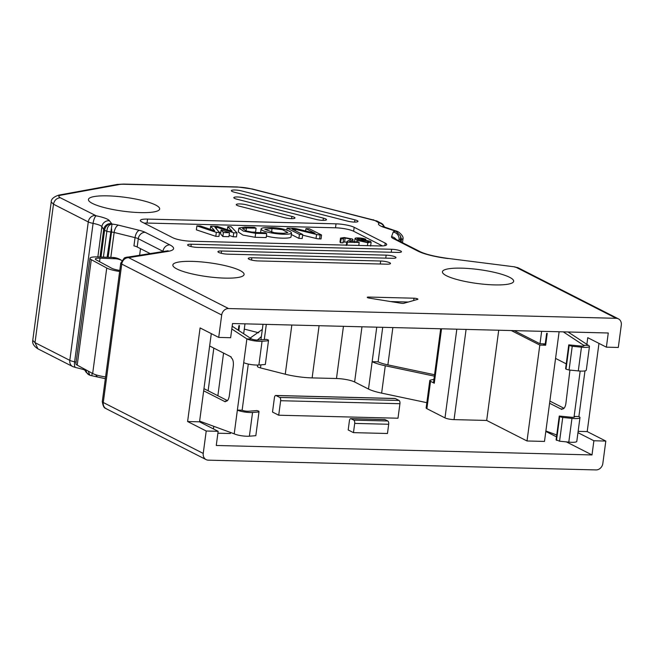 <?xml version="1.0" encoding="UTF-8"?>
<svg xmlns="http://www.w3.org/2000/svg" width="654" height="654" viewBox="0 0 654 654"><rect width="100%" height="100%" fill="white"/><g stroke="black" fill="none" stroke-linecap="round" stroke-linejoin="round"><path stroke-width="0.98" d="M230.502 432.457L230.355 433.52L217.896 433.21M566.339 441.867L592.001 454.939L216.261 445.48L218.15 431.313L206.223 431.011L187.608 421.528L199.535 421.83L218.15 431.313M545.828 431.427L556.497 436.856M559.121 331.75L544.488 441.425L527.018 440.984L539.812 345.075L511.289 330.548M440.69 328.774L433.52 382.476A6.777 1.324 7.6 0 0 434.281 383.228L430.545 381.323A6.777 1.324 -172.4 0 1 429.784 380.579L426.138 407.933A6.777 1.324 7.6 0 0 426.89 408.676L444.99 417.898A6.777 1.324 7.6 0 0 454.056 419.623L486.682 420.448L527.018 440.984M361.973 326.796L354.615 381.977L368.496 389.048A26.446 5.15 7.6 0 0 381.634 393.128L426.841 402.676M354.615 381.977A13.562 2.641 7.6 0 0 336.475 378.511L312.13 377.906A27.125 5.281 -172.4 0 1 285.267 374.219L260.505 367.916A6.777 1.324 -172.4 0 1 257.398 366.379L257.57 365.055M354.697 423.408A2.714 1.292 -88.6 0 0 353.806 420.146L351.018 418.724A2.714 1.292 -88.6 0 0 350.732 418.642A2.714 1.292 -88.6 0 0 349.424 420.726L348.19 429.956L353.471 432.637L387.462 433.496L388.697 424.266L354.697 423.408L353.471 432.637M278.71 415.216L272.505 412.053L274.443 397.55A2.714 1.292 -88.6 0 1 275.751 395.474A2.714 1.292 -88.6 0 1 276.029 395.547L279.757 397.444L399.038 400.444A2.714 1.292 91.4 0 1 399.929 403.714L280.648 400.714L278.71 415.216L397.992 418.217L399.929 403.714M586.875 344.364L587.766 337.685L606.381 347.16L608.269 332.992L232.53 323.534L230.641 337.709L218.714 337.407L200.091 327.924L187.608 421.528M218.714 337.407L221.698 314.991A6.777 5.821 -63 0 1 228.548 308.549L128.593 257.651L167.342 251.496A33.902 6.605 7.6 0 0 169.819 244.866L145.131 232.293A6.777 5.821 117 0 0 138.288 238.735A8.813 1.717 7.6 0 0 135.051 237.639L114.148 232.456A2.714 0.531 7.6 0 0 111.515 232.096L106.839 231.385L104.591 230.241A8.813 1.717 -172.4 0 1 103.684 229.554L101.885 226.66L97.847 256.924M598.974 343.391L587.202 431.583L605.817 441.066L602.833 463.482A6.777 5.821 117 0 1 595.982 469.924L208.315 460.163A6.777 5.821 -63 0 1 206.116 459.615A6.777 5.821 -63 0 1 203.231 453.426L206.223 431.011M211.299 333.63L199.535 421.83M605.817 441.066L593.889 440.763L592.001 454.939M498.716 330.229L486.682 420.448M429.784 380.579A6.777 1.324 -172.4 0 1 430.61 380.08L433.945 379.295M434.37 376.14L385.28 365.774A26.446 5.15 -172.4 0 1 372.151 361.687L368.496 389.048M606.381 347.16L618.308 347.462L621.3 325.046A6.777 5.821 117 0 0 618.414 318.858A6.777 5.821 117 0 0 616.215 318.31L228.548 308.549M587.202 431.583L578.128 431.354M593.889 440.763L577.956 432.654M539.812 345.075L545.657 345.222L542.926 343.832M434.558 374.734L387.879 364.875A19.661 3.834 -172.4 0 1 378.11 361.842L372.151 361.687L376.753 327.163M378.11 361.842L382.721 327.311M350.732 418.642L384.732 419.5A2.714 1.292 91.4 0 1 385.01 419.574L387.806 420.996A2.714 1.292 91.4 0 1 388.697 424.266M258.698 332.78L244.294 329.109M261.379 336.548A57.634 48.437 79.6 0 1 257.275 340.055M88.2 371.08L89.917 375.322L86.124 372.24L84.317 369.346M92.181 373.23L91.797 375.707M250.18 338.044L262.328 329.436M238.277 330.221L238.898 325.602L239.495 325.61L238.824 330.581M541.651 331.316L539.991 343.759L545.24 343.89L546.646 333.344L547.243 333.36L545.657 345.222M280.648 400.714A2.714 1.292 -88.6 0 0 279.757 397.444M275.751 395.474L395.032 398.474A2.714 1.292 91.4 0 1 395.318 398.548L399.038 400.444M217.872 395.703L223.562 353.062M213.441 428.91L213.784 426.334M244.988 323.844L243.672 333.761M150.289 253.646L137.185 246.975A8.813 1.717 7.6 0 0 133.947 245.879L135.051 237.639A6.777 3.286 -76.1 0 1 139.4 230.347M514.199 330.622L539.991 343.759M110.812 257.406L114.148 232.456A6.777 3.286 -76.1 0 1 118.497 225.164A9.491 1.848 7.6 0 0 112.03 224.093L107.109 257.267M103.406 257.128L106.839 231.385C107.166 227.085 108.891 224.657 112.03 224.093L109.431 220.741A20.331 3.965 7.6 0 0 96.228 215.82L60.331 197.77C58.132 196.576 58.329 195.718 60.92 195.186L119.192 184.542A13.562 2.641 -172.4 0 1 124.325 184.264L238.113 187.126A13.562 2.641 -172.4 0 1 251.545 188.965L372.764 219.834A6.777 1.324 -172.4 0 1 375.11 220.643L379.165 222.94A20.331 3.965 7.6 0 0 384.944 227.674L395.923 231.238L400.51 235.955L401.515 239.397L402.66 238.824M240.083 270.543A35.937 7.006 -172.4 0 1 243.198 275.784A35.937 7.006 -172.4 0 1 207.547 276.683A35.937 7.006 -172.4 0 1 173.375 266.464A35.937 7.006 -172.4 0 1 197.034 261.592A35.937 7.006 -172.4 0 1 240.083 270.543M509.662 277.329A35.937 7.006 -172.4 0 1 512.777 282.569A35.937 7.006 -172.4 0 1 477.126 283.468A35.937 7.006 -172.4 0 1 442.954 273.249A35.937 7.006 -172.4 0 1 466.613 268.377A35.937 7.006 -172.4 0 1 509.662 277.329M92.443 203.443A35.937 7.006 -172.4 0 1 88.96 200.958A35.937 7.006 -172.4 0 1 124.979 197.295A35.937 7.006 -172.4 0 1 158.783 210.269A35.937 7.006 -172.4 0 1 128.56 211.822A35.937 7.006 -172.4 0 1 92.443 203.443M323.387 218.125L244.171 197.892A6.777 1.324 7.6 0 0 237.353 196.968A6.777 1.324 7.6 0 0 233.813 197.663A6.777 1.324 7.6 0 0 236.903 199.2L316.119 219.442A6.777 1.324 7.6 0 0 322.937 220.365A6.777 1.324 7.6 0 0 326.477 219.662A6.777 1.324 7.6 0 0 323.387 218.125L323.084 220.365M291.888 216.417L246.615 204.849A6.777 1.324 7.6 0 0 239.805 203.925A6.777 1.324 7.6 0 0 236.266 204.628A6.777 1.324 7.6 0 0 239.356 206.165L284.621 217.725A6.777 1.324 7.6 0 0 291.439 218.649A6.777 1.324 7.6 0 0 294.979 217.954A6.777 1.324 7.6 0 0 291.888 216.417L291.586 218.657M354.885 219.842L241.718 190.935A6.777 1.324 7.6 0 0 234.9 190.003A6.777 1.324 7.6 0 0 231.361 190.706A6.777 1.324 7.6 0 0 234.451 192.243L347.617 221.15A6.777 1.324 7.6 0 0 354.427 222.082A6.777 1.324 7.6 0 0 357.975 221.379A6.777 1.324 7.6 0 0 354.885 219.842L354.582 222.082M141.844 221.959L172.869 237.762A13.562 2.641 7.6 0 0 191.001 241.22L379.475 245.961A13.562 2.641 7.6 0 0 386.71 244.596A13.562 2.641 7.6 0 0 385.198 243.1L354.166 227.298A13.562 2.641 7.6 0 0 336.033 223.84L147.567 219.098A13.562 2.641 7.6 0 0 140.332 220.463A13.562 2.641 7.6 0 0 141.844 221.959M369.502 298.159L400.984 303.227A2.714 0.531 7.6 0 0 403.837 303.293L417.669 299.377A2.714 0.531 7.6 0 0 417.939 299.189A2.714 0.531 7.6 0 0 414.007 298.199L368.701 297.063A2.714 0.531 7.6 0 0 367.254 297.333A2.714 0.531 7.6 0 0 369.502 298.159M391.64 249.272L191.246 244.228A6.777 1.324 7.6 0 0 187.624 244.915A6.777 1.324 7.6 0 0 197.451 247.392L397.845 252.428A6.777 1.324 7.6 0 0 401.466 251.749A6.777 1.324 7.6 0 0 391.64 249.272L391.239 252.264M258.06 260.93L386.882 264.175A6.777 1.324 7.6 0 0 390.503 263.488A6.777 1.324 7.6 0 0 380.677 261.011L251.855 257.766A6.777 1.324 7.6 0 0 248.234 258.453A6.777 1.324 7.6 0 0 258.06 260.93M386.162 255.142L221.551 250.997A6.777 1.324 7.6 0 0 217.929 251.684A6.777 1.324 7.6 0 0 227.756 254.161L392.367 258.305A6.777 1.324 7.6 0 0 395.981 257.619A6.777 1.324 7.6 0 0 386.162 255.142L385.762 258.134M420.203 251.7A6.777 5.821 117 0 0 417.922 251.111L393.242 238.538A15.598 3.041 -172.4 0 1 391.533 236.691L393.201 232.08A9.491 1.848 7.6 0 1 395.923 231.238L398.45 231.957C402.104 234.761 403.608 237.157 402.962 239.127L402.488 242.675M144.06 223.088A13.562 2.641 -172.4 0 1 147.036 223.055L335.502 227.796A13.562 2.641 -172.4 0 1 353.642 231.254L382.443 245.929M390.781 301.584L408.325 302.025M358.825 245.209L359.569 245.463M340.603 242.724L342.982 242.847L343.513 238.89L341.135 238.767L340.603 242.724L339.99 242.054L340.521 238.105L344.249 237.549L352.408 239.004L353.07 239.691L349.326 241.669L358.098 241.89L359.193 242.446L358.793 245.438M343.088 242.037L346.685 242.152M256.09 228.205L246.484 227.96L242.544 228.557L246.19 230.976L254.095 232.464L265.001 232.742L266.709 233.609L255.64 233.331L243.468 231.132L238.841 228.066L244.768 227.085L254.381 227.33L256.09 228.205L255.567 232.154L250.008 232.015M266.709 233.609L266.186 237.566L255.109 237.288L242.945 235.088L238.309 232.015L238.841 228.066M291.537 233.077C289.109 236.225 260.48 232.562 261.126 228.81C261.87 227.772 264.944 227.388 270.347 227.641C280.345 227.404 291.578 231.009 291.537 233.077L291.014 237.034C289.886 238.898 274.288 238.473 266.399 235.939M286.804 230.143L287.073 228.132L292.052 228.254A5.608 1.095 -172.4 0 1 297.406 228.974L315.032 233.257L305.941 228.63L309.228 228.712L321.564 234.99L321.032 238.947L319.602 238.906A3.736 0.728 -172.4 0 1 316.029 238.432L302.647 235.178M321.564 234.99L320.133 234.949A3.736 0.728 -172.4 0 1 316.561 234.475L295.543 229.366L292.076 229.088L302.728 234.516L302.205 238.473L298.911 238.383L291.341 234.533M237.01 232.906L233.748 232.824L216.67 227.216L214.855 227.175L219.499 232.464L216.327 232.383L196.903 225.892L200.337 225.982L214.651 230.764L210.686 226.235L217.381 226.407L232.105 231.238L227.78 226.668L231.197 226.758L237.01 232.906L236.486 236.862L233.225 236.781L229.113 235.432M220.741 232.685L219.262 232.195M219.499 232.464L218.967 236.421L215.804 236.339L196.372 229.848L196.903 225.892M229.472 232.718L228.949 236.666L222.851 236.519L220.578 233.919L221.101 229.971L229.472 232.718L223.374 232.562L222.851 236.519M365.815 239.233L363.738 239.176A4.742 0.924 7.6 0 0 362.014 238.685A3.278 0.638 7.6 0 0 359.332 238.383A3.417 0.662 7.6 0 0 357.795 238.489L358.842 240.116A5.772 1.128 -172.4 0 1 361.94 239.593L370.246 241.261L371.145 242.094L367.826 242.74L357.1 240.288L355.089 238.334A6.205 1.21 -172.4 0 1 362.39 238.318A5.355 1.046 -172.4 0 1 365.815 239.233L365.717 239.969M354.427 242.52L355.089 238.334M363.738 239.176L363.673 239.699M362.014 238.685L361.899 239.593M359.332 238.383L359.136 239.871M357.673 239.405L357.795 238.489L357.264 238.849M341.135 238.767L340.521 238.105M359.193 242.446L347.372 242.152L346.972 245.144M347.372 242.152A4.415 0.858 -172.4 0 1 346.833 241.751L346.244 245.463M346.383 245.127L346.833 241.751L348.508 240.508C350.47 239.944 351.018 239.413 350.127 238.931L345.149 238.023C342.958 237.991 342.418 238.285 343.513 238.89L342.949 238.383M350.601 239.413L350.127 238.931L349.996 239.912M246.484 227.96L246.084 230.944M255.64 233.331L255.109 237.288M305.941 228.63L305.631 230.968M302.728 234.516L299.442 234.434L298.911 238.383M299.442 234.434L287.073 228.132M227.78 226.668L227.379 229.685M233.748 232.824L233.225 236.781M216.67 227.216L216.433 228.974M216.327 232.383L215.804 236.339M210.686 226.235L210.277 229.301M223.374 232.562L221.101 229.971M360.967 241.032C359.872 240.394 360.387 240.083 362.512 240.1L368.071 241.244L368.766 241.866L366.845 242.258L360.379 240.5M272.08 228.516L282.422 229.685L287.834 232.587L283.542 233.306L274.754 232.889L264.829 229.301L272.048 228.516L271.549 232.366M280.402 233.257L272.089 232.481M213.825 348.108L208.136 390.749M203.958 388.648L227.461 400.616M243.697 362.618A9.491 1.848 7.6 0 0 258.886 364.997L265.32 364.482L268.483 340.75L262.05 341.265A9.491 1.848 -172.4 0 1 246.885 338.895L237.369 410.083L242.135 410.197L248.291 364.065M232.178 326.207L251.651 339.017A4.071 0.793 7.6 0 0 258.15 340.031L266.448 339.369L268.393 339.99L268.483 340.75M199.625 421.127L234.222 433.823A9.491 1.848 7.6 0 0 249.387 436.193L255.82 435.678L258.984 411.946L252.55 412.461A9.491 1.848 -172.4 0 1 237.369 410.083L234.222 433.823M119.649 271.484A16.276 3.172 -172.4 0 1 106.741 268.026L91.282 259.663A13.562 2.641 -172.4 0 1 89.966 258.273L75.897 363.738A13.562 2.641 7.6 0 0 77.213 365.128L92.672 373.499A16.276 3.172 7.6 0 0 105.572 376.949M226.717 401.147L225.287 401.115L225.197 401.769L203.672 390.806M209.656 345.982L231.181 356.945L231.091 357.607C232.906 358.981 233.65 361.703 233.314 365.774L229.268 396.103C228.54 399.978 227.216 401.646 225.287 401.115L225.998 401.294M121.718 260.439A20.339 17.903 119.2 0 0 115.03 258.731L100.037 258.175A8.134 1.586 7.6 0 0 95.345 258.984A8.134 1.586 7.6 0 0 96.138 259.818L111.589 268.189A10.848 2.117 7.6 0 0 119.788 270.429M89.966 258.273A13.562 2.641 -172.4 0 1 97.789 256.924L112.782 257.48A20.339 17.903 -60.8 0 1 120.074 259.499L121.726 260.423M555.614 358.433L566.233 363.845M569.936 370.099L565.849 403.78C565.121 407.655 563.789 409.322 561.868 408.791L561.778 409.445L549.63 403.265M549.875 401.074L564.034 408.292M545.926 431.011L556.742 434.967M580.172 371.063L574.016 417.211M569.168 345.443L572.234 346.277L569.062 370.009L566.004 369.167L569.168 345.443L568.767 344.862L580.662 346.031A4.071 0.793 7.6 0 0 584.087 345.704A4.071 0.793 7.6 0 0 583.638 345.255L583.531 346.015M568.04 331.979L588.404 345.377L583.638 345.255L563.266 331.856M562.571 408.971L563.29 408.824M251.651 339.017L246.885 338.895L231.802 328.978M242.135 410.197A4.071 0.793 7.6 0 0 248.659 411.227L256.948 410.565L258.894 411.178L258.984 411.946M578.888 416.557A9.491 1.848 -172.4 0 1 579.967 417.612A9.491 1.848 -172.4 0 1 571.964 418.38L562.734 417.473L559.562 441.205L556.104 439.782L559.268 416.05L571.163 417.219A4.071 0.793 7.6 0 0 574.588 416.892A4.071 0.793 7.6 0 0 574.114 416.434L578.888 416.557L584.978 370.883M559.562 441.205L568.792 442.112A9.491 1.848 7.6 0 0 576.803 441.344L579.967 417.612M588.404 345.377A9.491 1.848 -172.4 0 1 589.467 346.416A9.491 1.848 -172.4 0 1 581.463 347.184L572.234 346.277M569.062 370.009L578.291 370.916A9.491 1.848 7.6 0 0 586.295 370.148L589.467 346.416M556.505 440.363L559.669 416.631L562.734 417.473M559.669 416.631L559.268 416.05M568.767 344.862L565.604 368.594L566.004 369.167M102.294 401.548A8.813 1.717 7.6 0 0 103.275 402.521L121.75 264.093A8.813 1.717 -172.4 0 1 120.761 263.121L102.294 401.548C103.602 409.821 105.973 407.81 106.161 408.709A6.777 5.821 117 0 1 103.275 402.521L203.231 453.426M221.698 314.991L121.75 264.093A6.777 5.821 117 0 1 128.593 257.651M466.089 329.412L454.056 419.623M456.827 329.183L444.99 417.898M441.54 328.79L434.281 383.228M430.545 381.323L426.89 408.676M385.28 365.774L381.634 393.128M353.806 420.146L387.806 420.996M385.01 419.574L351.018 418.724M266.317 324.384L264.29 339.54M260.913 364.834L260.505 367.916M285.267 374.219L291.831 325.03M312.13 377.906L319.095 325.717M336.475 378.511L343.44 326.33M76.109 362.12A13.546 2.641 7.6 0 0 74.621 361.809A8.813 1.717 -172.4 0 1 69.806 360.354L35.014 342.639L37.907 348.835C33.844 346.17 32.136 343.366 32.749 340.399L35.014 342.639L53.489 204.212L51.216 201.972L32.749 340.399M95.116 215.485A6.777 5.821 117 0 0 88.274 221.927L69.806 360.354A6.777 5.821 117 0 0 72.61 366.51M96.228 215.82A6.777 2.076 101.3 0 0 93.089 223.374L74.621 361.809A6.777 2.076 101.3 0 0 75.529 367.483M84.023 368.815A6.777 6.565 148.1 0 0 84.341 369.379M85.184 369.445A6.777 6.565 148.1 0 0 86.14 372.273M88.928 374.816A6.777 5.821 -63 0 1 86.066 369.919M95.868 374.799A6.777 3.286 103.9 0 0 97.471 376.753M109.431 220.741A6.777 6.565 148.1 0 0 101.885 226.66A13.546 2.641 7.6 0 0 93.089 223.374A8.813 1.717 -172.4 0 1 88.274 221.927L53.489 204.212C54.372 200.214 56.653 198.072 60.331 197.77M101.018 257.038L104.591 230.241A6.777 5.821 -63 0 1 111.442 223.799M100.021 257.006L103.684 229.554A6.777 6.565 148.1 0 1 111.229 223.635M108.147 257.308L111.515 232.096A6.777 3.221 91.4 0 0 111.548 228.679M139.621 255.232L140.496 248.659M387.879 364.875L392.858 327.572M395.318 398.548L276.029 395.547M163.623 251.659A27.125 5.281 7.6 0 0 162.977 251.308L138.288 238.735L137.185 246.975M118.497 225.164L139.408 230.347A15.598 3.041 -172.4 0 1 145.131 232.293M165.38 251.398A6.777 5.51 81.5 0 1 167.342 251.496M126.77 257.153A6.777 5.51 81.5 0 1 128.74 257.251M169.819 244.866A6.777 5.821 117 0 0 162.977 251.308L162.911 251.765M395.343 239.037L420.121 251.659C425.656 254.341 434.951 256.597 448.023 258.428L514.42 266.824L518.459 267.952A6.777 5.821 117 0 0 516.259 267.404L616.215 318.31M398.638 240.713L399.03 239.626L398.866 240.836M514.453 266.955L516.259 267.404M417.922 251.111A33.902 6.605 7.6 0 0 448.047 258.559M400.183 241.506L400.469 239.372L401.515 239.397L401.172 242.005M393.201 232.08A6.777 6.646 19.9 0 1 399.03 239.626A2.714 0.531 -172.4 0 1 400.469 239.372A6.777 3.221 91.4 0 0 400.501 235.955M238.113 187.126A6.777 3.221 -88.6 0 0 237.402 186.946L123.614 184.076A6.777 3.221 91.4 0 1 124.325 184.264M391.533 236.691A6.777 6.646 19.9 0 1 396.12 239.438M395.515 239.127A6.777 5.821 117 0 0 393.242 238.538M252.387 189.006A6.777 3.425 104.3 0 0 251.545 188.965M373.606 219.867A6.777 3.425 104.3 0 0 372.764 219.834M119.192 184.542A6.777 5.698 -100.4 0 0 117.001 184.477M51.216 201.972C51.077 199.184 53.603 196.895 58.795 195.113A6.777 5.698 79.6 0 1 60.92 195.186M395.335 230.936A6.777 5.821 -63 0 1 397.526 231.491L382.565 226.39L383.26 227.118M394.91 230.772A6.777 4.382 -72.7 0 1 396.103 230.911M384.944 227.674A6.777 4.382 -72.7 0 1 386.138 227.813M379.165 222.94A6.777 6.458 59.4 0 1 384.315 227.191M379.009 222.63A6.777 5.821 -63 0 1 381.29 223.218M375.11 220.643A6.777 5.821 -63 0 1 377.309 221.191L252.338 188.99L237.402 186.946M147.567 219.098L147.036 223.055M335.502 227.796L336.033 223.84M353.642 231.254L354.166 227.298M385.198 243.1L384.854 245.642M368.701 297.063L368.578 297.979M414.007 298.199L413.696 300.497M191.246 244.228L190.943 246.517M251.855 257.766L251.545 260.063M380.677 261.011L380.276 264.003M221.24 253.294L221.551 250.997M367.826 242.74L367.434 245.659M357.1 240.288L356.888 241.857M351.002 240.844L350.879 241.702M345.149 238.023L344.617 241.98M320.133 234.949L319.602 238.906M316.561 234.475L316.029 238.432M295.543 229.366L295.363 230.764M293.76 229.129L293.654 229.897M362.324 241.547L362.512 240.1M367.94 242.225L368.071 241.244M115.03 258.731L112.782 257.48M106.741 268.026L92.672 373.499M91.282 259.663L77.213 365.128M100.037 258.175L99.572 261.682M249.387 436.193L252.55 412.461M258.886 364.997L262.05 341.265M581.463 347.184L578.291 370.916M571.964 418.38L568.792 442.112M206.116 459.615L106.161 408.709M85.257 370.426C84.145 370.221 87.334 370.287 75.553 367.491L72.692 366.551L37.907 348.835M89.917 375.322L105.343 378.707M263.006 324.302L260.938 339.81M168.143 250.76L125.372 257.504L124.35 257.954L120.761 263.121M448.023 258.428L514.42 266.824M518.459 267.952L618.414 318.858M58.819 195.105L117.091 184.461L123.614 184.076M398.425 231.949L397.526 231.491M384.822 227.379L382.729 224.191L377.309 221.191M370.614 246.051L371.145 242.094M352.8 241.751L353.07 239.691M260.594 232.767L261.126 228.81"/></g></svg>
